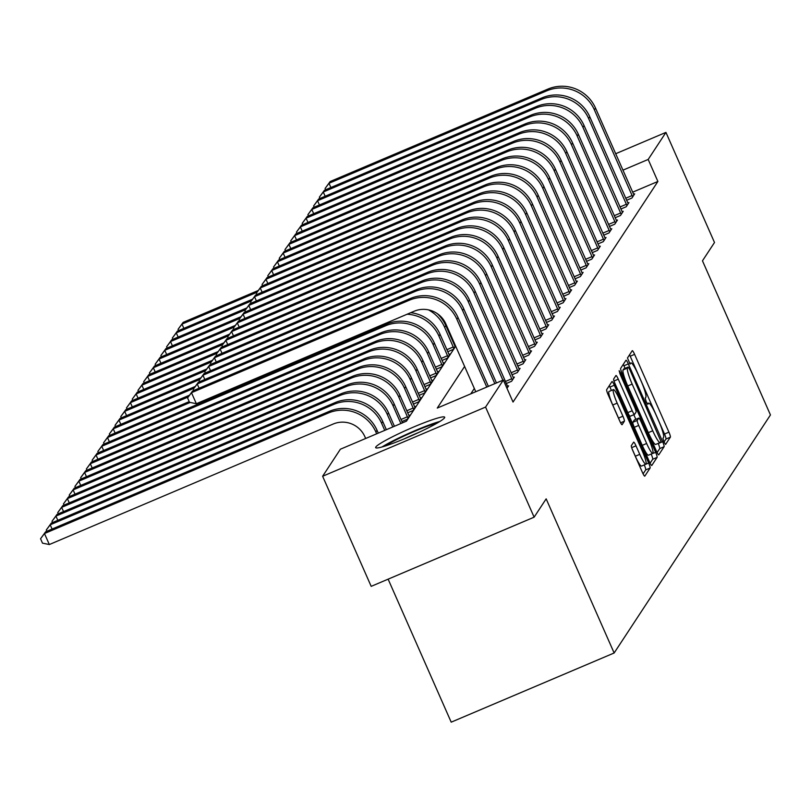 <?xml version="1.0" encoding="UTF-8"?>
<svg xmlns="http://www.w3.org/2000/svg" width="811" height="811" viewBox="0 0 811 811"><rect width="100%" height="100%" fill="white"/><g stroke="black" fill="none" stroke-linecap="round" stroke-linejoin="round"><path stroke-width="1.22" d="M663.945 441.894L665.557 444.479L670.373 437.159A4.744 0.689 67 0 0 668.923 432.151L634.597 354.346A4.744 0.689 67 0 0 632.296 350.666A4.744 0.689 67 0 0 632.245 350.707L627.461 357.986L630.096 364.078L630.755 363.095A15.186 2.19 67 0 1 630.917 362.953A15.186 2.19 67 0 1 638.298 374.743L641.156 381.221A15.186 2.19 67 0 1 645.809 397.248L645.191 398.191L646.215 401.698L647.827 404.273L648.486 403.3A15.186 2.19 67 0 1 648.648 403.148A15.186 2.19 67 0 1 656.028 414.938L658.887 421.426A15.186 2.19 67 0 1 663.54 437.443L662.922 438.386L663.945 441.894M375.817 447.003A37.712 3.579 156.2 0 1 411.238 428.046A37.712 3.579 156.2 0 1 444.671 417.199A37.712 3.579 156.2 0 1 444.519 417.837A37.712 3.579 156.2 0 1 409.099 436.794A37.712 3.579 156.2 0 1 375.665 447.642A37.712 3.579 156.2 0 1 375.817 447.003M631.353 445.644A4.744 0.689 67 0 0 632.813 450.652L642.444 472.478A4.744 0.689 67 0 0 644.745 476.158A4.744 0.689 67 0 0 644.796 476.118L650.108 468.028A4.744 0.689 67 0 0 648.648 463.02L614.332 385.215A4.744 0.689 67 0 0 612.031 381.535A4.744 0.689 67 0 0 611.97 381.575L606.669 389.665A4.744 0.689 67 0 0 608.118 394.673L619.756 421.041A4.744 0.689 67 0 0 622.057 424.721A4.744 0.689 67 0 0 622.108 424.68L624.379 421.213A4.744 0.689 67 0 0 622.919 416.205L617.161 403.128A12.692 1.835 67 0 1 613.4 389.615A12.692 1.835 67 0 1 619.563 399.468L642.16 450.693A12.692 1.835 67 0 1 645.911 464.206A12.692 1.835 67 0 1 639.747 454.353L635.986 445.817A4.744 0.689 67 0 0 633.675 442.137A4.744 0.689 67 0 0 633.624 442.177L631.353 445.644M615.661 153.745L665.943 132.396L714.501 242.499L702.468 260.818L770.45 414.948L614.14 652.987L546.158 498.856L534.125 517.175L485.566 407.081L322.626 476.26L340.387 449.213L406.443 421.162L455.67 346.196M665.943 132.396L648.182 159.453L622.909 170.178M464.602 366.45L437.271 408.075L503.327 380.035L513.039 402.053L657.893 181.471L648.182 159.453M503.327 380.035L485.566 407.081M656.434 451.169A4.744 0.689 67 0 0 658.735 454.849A4.744 0.689 67 0 0 658.785 454.809L664.097 446.719A4.744 0.689 67 0 0 662.638 441.711L628.322 363.906A4.744 0.689 67 0 0 626.021 360.226A4.744 0.689 67 0 0 625.97 360.266L620.658 368.356A4.744 0.689 67 0 0 622.118 373.364L656.434 451.169M657.103 457.374L651.791 465.463A4.744 0.689 67 0 1 651.74 465.504A4.744 0.689 67 0 1 649.439 461.824L615.123 384.019A4.744 0.689 67 0 1 613.663 379.011L615.934 375.544A4.744 0.689 67 0 1 615.985 375.503A4.744 0.689 67 0 1 618.286 379.183L632.205 410.741A4.744 0.689 67 0 0 634.516 414.421A4.744 0.689 67 0 0 634.567 414.38L636.067 412.079A4.744 0.689 67 0 0 634.618 407.071L620.131 374.226L619.148 370.688L620.76 373.263L655.643 452.366A4.744 0.689 67 0 1 657.103 457.374L652.703 459.249L650.087 463.213M657.893 181.471L632.621 192.197M474.313 388.469L470.785 393.852M633.584 194.305L634.678 193.839L631.931 198.026L626.609 200.287M627.856 203.034L628.951 202.568L626.204 206.754L620.881 209.015M622.128 211.752L623.223 211.286L620.476 215.483L615.143 217.743M616.401 220.48L617.495 220.014L614.748 224.201L609.416 226.462M610.673 229.209L611.768 228.743L609.01 232.929L603.688 235.19M604.935 237.927L606.03 237.471L603.283 241.658L597.96 243.918M599.207 246.656L600.302 246.189L597.555 250.376L592.233 252.637M593.48 255.384L594.575 254.918L591.827 259.104L586.495 261.365M587.752 264.112L588.847 263.646L586.089 267.833L580.767 270.093M582.014 272.831L583.109 272.374L580.362 276.561L575.04 278.822M576.286 281.559L577.381 281.093L574.634 285.279L569.312 287.54M570.559 290.287L571.654 289.821L568.906 294.008L563.574 296.268M564.831 299.016L565.926 298.549L563.179 302.736L557.846 304.997M559.103 307.734L560.198 307.268L557.441 311.465L552.119 313.725M553.366 316.462L554.46 315.996L551.713 320.183L546.391 322.443M547.638 325.191L548.733 324.724L545.985 328.911L540.663 331.172M541.91 333.909L543.005 333.453L540.258 337.64L534.925 339.9M536.183 342.637L537.277 342.171L534.52 346.358L529.198 348.618M530.445 351.366L531.54 350.899L528.792 355.086L523.47 357.347M524.717 360.094L525.812 359.628L523.065 363.815L517.742 366.075M518.989 368.812L520.084 368.346L517.337 372.543L512.005 374.804M513.262 377.541L514.356 377.074L511.609 381.261L506.277 383.522M507.534 386.269L508.629 385.803L506.976 388.307M453.481 343.012L454.14 342.729M454.738 345.75L455.356 345.486M447.753 351.741L453.075 349.48L455.498 345.8M449 354.478L450.095 354.012L447.348 358.198L442.025 360.459M443.272 363.206L444.367 362.74L441.62 366.927L436.298 369.187M437.545 371.925L438.639 371.468L435.892 375.655L430.56 377.916M431.817 380.653L432.912 380.187L430.154 384.373L424.832 386.634M426.079 389.381L427.184 388.915L424.427 393.102L419.105 395.362M420.351 398.11L421.446 397.643L418.699 401.83L413.377 404.091M414.624 406.828L415.719 406.362L412.971 410.559L407.649 412.819M408.896 415.556L409.991 415.09L407.244 419.277L401.911 421.538M388.124 579.155L451.2 722.165L614.14 652.987M534.125 517.175L371.185 586.353L322.626 476.26M664.006 442.025L665.973 439.035A4.744 0.689 67 0 0 664.513 434.027L630.198 356.222A4.744 0.689 67 0 0 629.539 354.823M625.058 368.366L623.923 365.771A4.744 0.689 67 0 0 623.264 364.382M657.092 452.558L659.698 448.595A4.744 0.689 67 0 0 658.238 443.587L658.157 443.394M660.935 441.417L629.792 369.623L628.18 367.038L627.491 368.062A15.186 2.19 67 0 0 632.154 384.09L652.743 430.773A15.186 2.19 67 0 0 660.113 442.563A15.186 2.19 67 0 0 660.286 442.421L660.935 441.417M623.821 368.904L628.14 367.069M655.876 444.286A15.186 2.19 67 0 1 655.714 444.428A15.186 2.19 67 0 1 648.334 432.648L627.744 385.965A15.186 2.19 67 0 1 623.091 369.938L623.74 368.944M614.332 382.072L627.805 412.606A4.744 0.689 67 0 0 630.106 416.296A4.744 0.689 67 0 0 630.157 416.246L634.445 414.431M633.817 414.725L635.844 419.338M651.152 454.038L655.643 452.366M646.651 443.485A12.692 1.835 67 0 0 652.814 453.339A12.692 1.835 67 0 0 649.053 439.815L641.095 421.771A4.744 0.689 67 0 0 638.794 418.091A4.744 0.689 67 0 0 638.744 418.131L637.233 420.433A4.744 0.689 67 0 0 638.693 425.44L646.651 443.485L642.251 445.351A12.692 1.835 67 0 0 648.415 455.204L652.814 453.339M634.455 419.956A4.744 0.689 67 0 0 634.384 419.956A4.744 0.689 67 0 0 634.334 420.007L638.744 418.131M642.251 445.351L634.283 427.306A4.744 0.689 67 0 1 632.833 422.298L634.334 420.007M652.703 459.249A4.744 0.689 67 0 0 651.243 454.241M645.911 464.206L641.511 466.082A12.692 1.835 67 0 1 635.348 456.228L632.033 448.706M613.4 389.615L609 391.48A12.692 1.835 67 0 0 612.751 405.003L617.161 403.128M619.3 420.017A4.744 0.689 67 0 0 618.519 418.081L612.751 405.003M611.413 390.456L609.923 387.08A4.744 0.689 67 0 0 609.274 385.691M643.093 473.867L645.698 469.904A4.744 0.689 67 0 0 644.258 464.916M178.623 330.584L178.065 329.327L183.134 322.373L258.273 290.48M183.134 322.373L181.988 324.116L256.925 292.305M178.065 329.327L181.988 324.116L183.864 328.364M633.938 194.975L595.517 108.086L594.372 109.83L632.681 196.891M325.637 189.744L325.089 188.487L330.158 181.532L547.922 89.078A36.262 35.714 33.3 0 1 595.517 108.086M330.158 181.532L329.013 183.276L546.776 90.822A36.262 35.714 33.3 0 1 594.372 109.83M325.089 188.487L329.013 183.276L330.878 187.523M625.707 198.249L632.164 195.512M172.895 339.312L172.337 338.055L177.406 331.101L252.545 299.198M177.406 331.101L176.261 332.845L251.197 301.033M172.337 338.055L176.261 332.845L178.136 337.082M167.167 348.041L166.61 346.784L171.679 339.829L246.818 307.927M171.679 339.829L170.533 341.573L245.469 309.761M166.61 346.784L170.533 341.573L172.398 345.81M161.43 356.759L160.882 355.512L165.951 348.548L241.09 316.655M165.951 348.548L164.805 350.301L239.732 318.49M160.882 355.512L164.805 350.301L166.671 354.539M628.201 203.703L589.79 116.814L588.644 118.558L626.954 205.619M319.909 198.472L319.352 197.215L324.43 190.261L542.194 97.807A36.262 35.714 33.3 0 1 589.79 116.814M324.43 190.261L323.285 192.004L541.049 99.55A36.262 35.714 33.3 0 1 588.644 118.558M319.352 197.215L323.285 192.004L325.15 196.242M619.979 206.977L626.437 204.24M622.473 212.431L584.062 125.533L582.916 127.286L621.216 214.337M314.181 207.19L313.624 205.943L318.693 198.989L536.466 106.535A36.262 35.714 33.3 0 1 584.062 125.533M318.693 198.989L317.547 200.733L535.321 108.279A36.262 35.714 33.3 0 1 582.916 127.286M313.624 205.943L317.547 200.733L319.422 204.97M614.251 215.706L620.709 212.958M616.745 221.15L578.334 134.261L577.189 136.005L615.488 223.066M308.454 215.919L307.896 214.662L312.965 207.707L530.739 115.253A36.262 35.714 33.3 0 1 578.334 134.261M312.965 207.707L311.819 209.451L529.593 116.997A36.262 35.714 33.3 0 1 577.189 136.005M307.896 214.662L311.819 209.451L313.695 213.698M608.524 224.424L614.971 221.687M155.702 365.487L155.144 364.23L160.223 357.276L235.352 325.383M160.223 357.276L159.078 359.02L234.004 327.208M155.144 364.23L159.078 359.02L160.943 363.267M611.018 229.878L572.596 142.989L571.451 144.733L609.76 231.794M302.716 224.647L302.168 223.39L307.237 216.436L525.001 123.982A36.262 35.714 33.3 0 1 572.596 142.989M307.237 216.436L306.092 218.179L523.855 125.725A36.262 35.714 33.3 0 1 571.451 144.733M302.168 223.39L306.092 218.179L307.957 222.417M602.786 233.152L609.243 230.415M439.907 421.436A37.468 3.558 -23.8 0 0 382.011 446.973M385.043 446.06A32.633 3.092 156.2 0 1 410.478 433.115A32.633 3.092 156.2 0 1 437.19 423.058M418.942 432.375A30.22 2.869 -23.8 0 0 404.223 438.863M149.974 374.216L149.417 372.959L154.485 366.004L229.625 334.102M154.485 366.004L153.34 367.748L228.276 335.936M149.417 372.959L153.34 367.748L155.215 371.985M144.246 382.944L143.689 381.687L148.758 374.733L223.897 342.83M148.758 374.733L147.612 376.476L222.549 344.665M143.689 381.687L147.612 376.476L149.488 380.714M138.509 391.662L137.961 390.405L143.03 383.451L218.169 351.558M143.03 383.451L141.884 385.205L216.811 353.383M137.961 390.405L141.884 385.205L143.75 389.442M132.781 400.391L132.234 399.134L137.302 392.179L212.431 360.277M137.302 392.179L136.157 393.923L211.083 362.111M132.234 399.134L136.157 393.923L138.022 398.171M127.053 409.119L126.496 407.862L131.564 400.908L206.704 369.005M131.564 400.908L130.419 402.651L205.355 370.84M126.496 407.862L130.419 402.651L132.294 406.889M605.29 238.606L566.869 151.718L565.723 153.461L604.033 240.512M296.988 233.375L296.441 232.118L301.51 225.164L519.273 132.71A36.262 35.714 33.3 0 1 566.869 151.718M301.51 225.164L300.364 226.908L518.128 134.454A36.262 35.714 33.3 0 1 565.723 153.461M296.441 232.118L300.364 226.908L302.229 231.145M597.058 241.881L603.516 239.144M599.552 247.335L561.141 160.436L559.995 162.18L598.305 249.241M291.261 242.094L290.703 240.837L295.782 233.882L513.545 141.428A36.262 35.714 33.3 0 1 561.141 160.436M295.782 233.882L294.626 235.636L512.4 143.182A36.262 35.714 33.3 0 1 559.995 162.18M290.703 240.837L294.626 235.636L296.502 239.874M591.331 250.609L597.788 247.862M593.824 256.053L555.413 169.164L554.268 170.908L592.567 257.969M285.533 250.822L284.975 249.565L290.044 242.611L507.818 150.157A36.262 35.714 33.3 0 1 555.413 169.164M290.044 242.611L288.898 244.354L506.672 151.9A36.262 35.714 33.3 0 1 554.268 170.908M284.975 249.565L288.898 244.354L290.774 248.602M585.603 259.327L592.05 256.59M588.097 264.781L549.686 177.893L548.54 179.636L586.84 266.697M279.805 259.55L279.248 258.293L284.316 251.339L502.09 158.885A36.262 35.714 33.3 0 1 549.686 177.893M284.316 251.339L283.171 253.083L500.934 160.629A36.262 35.714 33.3 0 1 548.54 179.636M279.248 258.293L283.171 253.083L285.046 257.32M579.875 268.056L586.323 265.319M582.369 273.51L543.948 186.611L542.802 188.365L581.112 275.416M274.067 268.279L273.52 267.022L278.589 260.067L496.352 167.613A36.262 35.714 33.3 0 1 543.948 186.611M278.589 260.067L277.443 261.811L495.207 169.357A36.262 35.714 33.3 0 1 542.802 188.365M273.52 267.022L277.443 261.811L279.308 266.049M574.137 276.784L580.595 274.047M121.326 417.837L120.768 416.59L125.837 409.636L200.976 377.733M125.837 409.636L124.691 411.38L199.628 379.568M120.768 416.59L124.691 411.38L126.567 415.617M576.641 282.238L538.22 195.339L537.075 197.083L575.384 284.144M268.34 276.997L267.782 275.74L272.861 268.786L490.625 176.332A36.262 35.714 33.3 0 1 538.22 195.339M272.861 268.786L271.715 270.529L489.479 178.085A36.262 35.714 33.3 0 1 537.075 197.083M267.782 275.74L271.715 270.529L273.581 274.777M568.41 285.513L574.867 282.765M115.598 426.566L115.04 425.309L120.109 418.354L195.248 386.462M120.109 418.354L118.964 420.098L193.9 388.287M115.04 425.309L118.964 420.098L120.829 424.346M452.589 340.975L453.248 340.691M570.903 290.956L532.492 204.068L531.347 205.812L569.646 292.872M262.612 285.725L262.054 284.468L267.123 277.514L484.897 185.06A36.262 35.714 33.3 0 1 532.492 204.068M267.123 277.514L265.978 279.258L483.751 186.804A36.262 35.714 33.3 0 1 531.347 205.812M262.054 284.468L265.978 279.258L267.853 283.495M562.682 294.231L569.14 291.494M428.482 309.863A36.262 35.714 33.3 0 1 444.651 327.34L453.825 348.335M455.083 346.429L445.797 325.586L444.651 327.34M109.86 435.294L109.313 434.037L114.381 427.083L189.521 395.18M114.381 427.083L113.236 428.826L188.162 397.015M437.322 313.654A36.262 35.714 33.3 0 1 445.797 325.586M109.313 434.037L113.236 428.826L115.101 433.064M446.851 349.703L453.308 346.956M565.176 299.685L526.765 212.796L525.619 214.54L563.919 301.601M256.884 294.454L256.327 293.197L261.395 286.242L479.169 193.788A36.262 35.714 33.3 0 1 526.765 212.796M261.395 286.242L260.25 287.986L478.024 195.532A36.262 35.714 33.3 0 1 525.619 214.54M256.327 293.197L260.25 287.986L262.125 292.224M556.954 302.959L563.402 300.222M407.071 314.242A36.262 35.714 33.3 0 1 438.923 336.058L448.098 357.063M449.355 355.147L440.069 334.314L438.923 336.058M104.132 444.022L103.575 442.765L108.654 435.811L189.206 401.607M108.654 435.811L107.508 437.555L190.2 402.449M410.711 312.691A36.262 35.714 33.3 0 1 440.069 334.314M103.575 442.765L107.508 437.555L109.373 441.792M441.123 358.421L447.581 355.684M559.448 308.413L521.027 221.515L519.881 223.268L558.191 310.319M251.146 303.172L250.599 301.925L255.668 294.971L473.431 202.517A36.262 35.714 33.3 0 1 521.027 221.515M255.668 294.971L254.522 296.714L472.286 204.26A36.262 35.714 33.3 0 1 519.881 223.268M250.599 301.925L254.522 296.714L256.388 300.952M551.216 311.688L557.674 308.94M98.405 452.741L97.847 451.484L102.916 444.529L101.77 446.283L385.6 325.779A36.262 35.714 33.3 0 1 433.196 344.787L442.37 365.791M443.617 363.875L434.341 343.043L433.196 344.787M102.916 444.529L386.746 324.035A36.262 35.714 33.3 0 1 434.341 343.043M97.847 451.484L101.77 446.283L103.646 450.521M435.395 367.15L441.853 364.413M553.72 317.131L515.299 230.243L514.154 231.987L552.463 319.047M245.419 311.9L244.871 310.643L249.94 303.689L467.704 211.235A36.262 35.714 33.3 0 1 515.299 230.243M249.94 303.689L248.795 305.433L466.558 212.979A36.262 35.714 33.3 0 1 514.154 231.987M244.871 310.643L248.795 305.433L250.66 309.68M545.489 320.406L551.946 317.669M92.677 461.469L92.119 460.212L97.188 453.258L96.043 455.001L379.872 334.507A36.262 35.714 33.3 0 1 427.468 353.515L436.632 374.51M437.889 372.604L428.613 351.771L427.468 353.515M97.188 453.258L381.018 332.763A36.262 35.714 33.3 0 1 428.613 351.771M92.119 460.212L96.043 455.001L97.918 459.249M429.668 375.878L436.115 373.141M547.983 325.86L509.572 238.971L508.426 240.715L546.736 327.776M239.691 320.629L239.133 319.372L244.212 312.417L461.976 219.963A36.262 35.714 33.3 0 1 509.572 238.971M244.212 312.417L243.057 314.161L460.83 221.707A36.262 35.714 33.3 0 1 508.426 240.715M239.133 319.372L243.057 314.161L244.932 318.399M539.761 329.134L546.219 326.397M86.939 470.198L86.392 468.94L91.461 461.986L90.315 463.73L374.135 343.235A36.262 35.714 33.3 0 1 421.73 362.243L430.905 383.238M432.162 381.332L422.886 360.49L421.73 362.243M91.461 461.986L375.29 341.492A36.262 35.714 33.3 0 1 422.886 360.49M86.392 468.94L90.315 463.73L92.18 467.967M423.94 384.607L430.388 381.859M81.212 478.926L80.664 477.669L85.733 470.715L84.587 472.458L368.407 351.954A36.262 35.714 33.3 0 1 416.002 370.962L425.177 391.966M426.434 390.05L417.148 369.218L416.002 370.962M85.733 470.715L369.552 350.21A36.262 35.714 33.3 0 1 417.148 369.218M80.664 477.669L84.587 472.458L86.453 476.696M418.202 393.325L424.66 390.588M75.484 487.644L74.926 486.387L79.995 479.433L78.849 481.176L362.679 360.682A36.262 35.714 33.3 0 1 410.275 379.69L419.449 400.695M420.706 398.779L411.42 377.946L410.275 379.69M79.995 479.433L363.825 358.938A36.262 35.714 33.3 0 1 411.42 377.946M74.926 486.387L78.849 481.176L80.725 485.424M412.475 402.053L418.932 399.316M69.756 496.373L69.199 495.115L74.267 488.161L73.122 489.905L356.952 369.41A36.262 35.714 33.3 0 1 404.547 388.418L413.722 409.413M414.968 407.507L405.693 386.675L404.547 388.418M74.267 488.161L358.097 367.667A36.262 35.714 33.3 0 1 405.693 386.675M69.199 495.115L73.122 489.905L74.997 494.142M406.747 410.782L413.204 408.034M64.028 505.101L63.471 503.844L68.54 496.89L67.394 498.633L351.224 378.139A36.262 35.714 33.3 0 1 398.819 397.137L407.984 418.141M409.241 416.236L399.965 395.393L398.819 397.137M68.54 496.89L352.369 376.385A36.262 35.714 33.3 0 1 399.965 395.393M63.471 503.844L67.394 498.633L69.259 502.871M401.019 419.5L407.467 416.763M58.291 513.819L57.743 512.572L62.812 505.618L61.666 507.362L345.486 386.857A36.262 35.714 33.3 0 1 393.082 405.865L400.877 423.524M62.812 505.618L346.632 385.113A36.262 35.714 33.3 0 1 394.227 404.121L402.489 422.845M57.743 512.572L61.666 507.362L63.532 511.599M52.563 522.548L52.005 521.291L57.084 514.336L55.939 516.08L339.758 395.586A36.262 35.714 33.3 0 1 387.354 414.593L392.808 426.951M57.084 514.336L340.904 393.842A36.262 35.714 33.3 0 1 388.499 412.85L394.42 426.272M52.005 521.291L55.939 516.08L57.804 520.327M46.835 531.276L46.278 530.019L51.346 523.065L50.201 524.808L334.031 404.314A36.262 35.714 33.3 0 1 381.626 423.322L384.738 430.377M51.346 523.065L335.176 402.57A36.262 35.714 33.3 0 1 382.772 421.568L386.35 429.698M46.278 530.019L50.201 524.808L52.076 529.046M365.66 438.477L364.889 436.713A24.178 23.813 -146.7 0 0 333.159 424.041L49.329 544.546L42.496 543.147L40.55 538.747L45.619 531.793L329.448 411.289A36.262 35.714 33.3 0 1 377.044 430.296L378.291 433.115M45.619 531.793L44.473 533.537L328.303 413.032A36.262 35.714 33.3 0 1 375.899 432.04L376.669 433.804M40.55 538.747L44.473 533.537L49.329 544.546M542.255 334.588L503.844 247.7L502.698 249.443L540.998 336.494M233.963 329.357L233.406 328.1L238.475 321.146L456.248 228.692A36.262 35.714 33.3 0 1 503.844 247.7M238.475 321.146L237.329 322.89L455.103 230.436A36.262 35.714 33.3 0 1 502.698 249.443M233.406 328.1L237.329 322.89L239.204 327.127M534.033 337.863L540.481 335.125M536.527 343.317L498.116 256.418L496.971 258.162L535.27 345.222M228.236 338.075L227.678 336.818L232.747 329.864L450.521 237.41A36.262 35.714 33.3 0 1 498.116 256.418M232.747 329.864L231.601 331.618L449.365 239.164A36.262 35.714 33.3 0 1 496.971 258.162M227.678 336.818L231.601 331.618L233.477 335.855M528.306 346.591L534.753 343.844M530.799 352.035L492.378 265.146L491.233 266.89L529.542 353.951M222.498 346.804L221.95 345.547L227.019 338.592L444.783 246.138A36.262 35.714 33.3 0 1 492.378 265.146M227.019 338.592L225.874 340.336L443.637 247.882A36.262 35.714 33.3 0 1 491.233 266.89M221.95 345.547L225.874 340.336L227.739 344.584M522.568 355.309L529.025 352.572M525.072 360.763L486.651 273.875L485.505 275.618L523.815 362.679M216.77 355.532L216.213 354.275L221.291 347.321L439.055 254.867A36.262 35.714 33.3 0 1 486.651 273.875M221.291 347.321L220.146 349.065L437.91 256.611A36.262 35.714 33.3 0 1 485.505 275.618M216.213 354.275L220.146 349.065L222.011 353.302M516.84 364.038L523.298 361.3M519.334 369.492L480.923 282.593L479.777 284.347L518.087 371.397M211.042 364.261L210.485 363.004L215.554 356.049L433.327 263.595A36.262 35.714 33.3 0 1 480.923 282.593M215.554 356.049L214.408 357.793L432.182 265.339A36.262 35.714 33.3 0 1 479.777 284.347M210.485 363.004L214.408 357.793L216.284 362.03M511.112 372.766L517.57 370.019M513.606 378.22L475.195 291.321L474.05 293.065L512.349 380.126M205.315 372.979L204.757 371.722L209.826 364.768L427.6 272.314A36.262 35.714 33.3 0 1 475.195 291.321M209.826 364.768L208.68 366.511L426.454 274.067A36.262 35.714 33.3 0 1 474.05 293.065M204.757 371.722L208.68 366.511L210.556 370.759M505.385 381.494L511.832 378.747M507.879 386.938L469.457 300.05L468.312 301.793L502.901 380.217M199.577 381.707L199.03 380.45L204.098 373.496L421.862 281.042A36.262 35.714 33.3 0 1 469.457 300.05M204.098 373.496L202.953 375.24L420.716 282.786A36.262 35.714 33.3 0 1 468.312 301.793M199.03 380.45L202.953 375.24L204.818 379.477M193.849 390.436L193.302 389.179L198.371 382.224L416.134 289.77A36.262 35.714 33.3 0 1 463.73 308.778L496.454 382.954M198.371 382.224L197.225 383.968L414.989 291.514A36.262 35.714 33.3 0 1 462.584 310.522L494.832 383.633M193.302 389.179L197.225 383.968L199.09 388.205M475.763 391.733L445.847 323.924A24.178 23.813 -146.7 0 0 414.117 311.252L196.343 403.706L189.51 402.307L187.564 397.907L192.643 390.943L410.407 298.499A36.262 35.714 33.3 0 1 458.002 317.496L488.384 386.381M192.643 390.943L191.487 392.696L409.261 300.242A36.262 35.714 33.3 0 1 456.857 319.25L486.772 387.06M187.564 397.907L191.487 392.696L196.343 403.706M647.32 403.797L648.486 403.3M629.589 363.592L630.755 363.095M630.198 356.222L634.597 354.346M664.513 434.027L668.923 432.151M665.973 439.035L670.373 437.159M623.923 365.771L628.322 363.906M658.238 443.587L662.638 441.711M659.698 448.595L664.097 446.719M623.091 369.938L627.491 368.062M627.744 385.965L632.154 384.09M648.334 432.648L652.743 430.773M613.978 381.018L618.286 379.183M627.805 412.606L632.205 410.741M619.878 373.638L620.76 373.263M632.833 422.298L637.233 420.433M634.283 427.306L638.693 425.44M631.668 447.652L635.986 445.817M635.348 456.228L639.747 454.353M618.519 418.081L622.919 416.205M620.608 422.815L624.379 421.213M609.923 387.08L614.332 385.215M646.002 464.145L648.648 463.02M645.698 469.904L650.108 468.028M547.922 89.078L546.776 90.822M542.194 97.807L541.049 99.55M536.466 106.535L535.321 108.279M530.739 115.253L529.593 116.997M525.001 123.982L523.855 125.725M519.273 132.71L518.128 134.454M513.545 141.428L512.4 143.182M507.818 150.157L506.672 151.9M502.09 158.885L500.934 160.629M496.352 167.613L495.207 169.357M490.625 176.332L489.479 178.085M484.897 185.06L483.751 186.804M479.169 193.788L478.024 195.532M473.431 202.517L472.286 204.26M386.746 324.035L385.6 325.779M467.704 211.235L466.558 212.979M381.018 332.763L379.872 334.507M461.976 219.963L460.83 221.707M375.29 341.492L374.135 343.235M369.552 350.21L368.407 351.954M363.825 358.938L362.679 360.682M358.097 367.667L356.952 369.41M352.369 376.385L351.224 378.139M394.227 404.121L393.082 405.865M346.632 385.113L345.486 386.857M388.499 412.85L387.354 414.593M340.904 393.842L339.758 395.586M382.772 421.568L381.626 423.322M335.176 402.57L334.031 404.314M377.044 430.296L375.899 432.04M329.448 411.289L328.303 413.032M456.248 228.692L455.103 230.436M450.521 237.41L449.365 239.164M444.783 246.138L443.637 247.882M439.055 254.867L437.91 256.611M433.327 263.595L432.182 265.339M427.6 272.314L426.454 274.067M421.862 281.042L420.716 282.786M463.73 308.778L462.584 310.522M416.134 289.77L414.989 291.514M458.002 317.496L456.857 319.25M410.407 298.499L409.261 300.242M647.279 403.736L648.648 403.148M629.549 363.531L630.917 362.953M623.771 368.914L628.18 367.038M655.714 444.428L660.113 442.563M630.106 416.296L634.516 414.421M634.384 419.956L638.794 418.091"/></g></svg>
